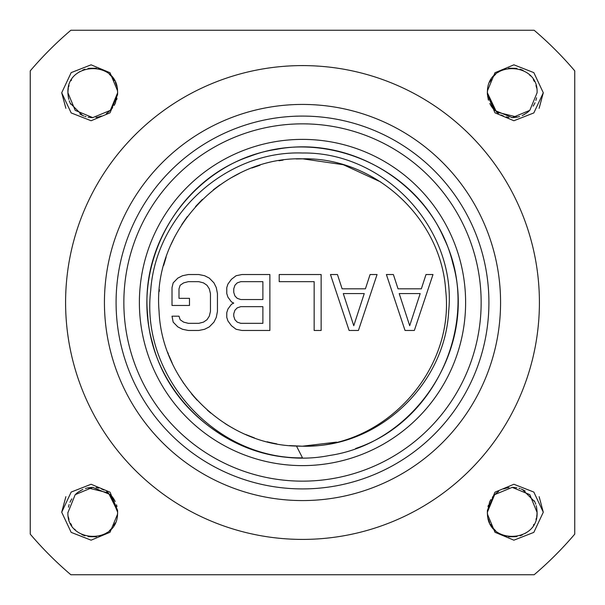 <?xml version="1.0" encoding="UTF-8"?>
<svg xmlns="http://www.w3.org/2000/svg" width="605" height="605" viewBox="0 0 605 605"><rect width="100%" height="100%" fill="white"/><g stroke="black" fill="none" stroke-linecap="round" stroke-linejoin="round"><path stroke-width="0.91" d="M302.5 481.149A178.649 178.649 0 0 1 123.851 302.5A178.649 178.649 0 0 1 302.5 123.851A178.649 178.649 0 0 1 481.149 302.5A178.649 178.649 0 0 1 302.5 481.149M302.5 465.616A163.116 163.116 0 0 0 465.616 302.5A163.116 163.116 0 0 0 302.5 139.384A163.116 163.116 0 0 0 139.384 302.5A163.116 163.116 0 0 0 302.5 465.616M302.5 488.916A186.416 186.416 0 0 1 116.084 302.5A186.416 186.416 0 0 1 302.5 116.084A186.416 186.416 0 0 1 488.916 302.5A186.416 186.416 0 0 1 302.5 488.916M476.188 141.388A236.91 236.91 0 0 0 475.341 140.473A236.91 236.91 0 0 0 464.527 129.659A236.91 236.91 0 0 0 463.611 128.812A236.91 236.91 0 0 0 452.079 118.784A236.91 236.91 0 0 0 451.103 117.998A236.91 236.91 0 0 0 438.897 108.794A236.91 236.91 0 0 0 437.876 108.076A236.91 236.91 0 0 0 425.05 99.749A236.91 236.91 0 0 0 410.613 91.695A236.91 236.91 0 0 0 409.494 91.128A236.91 236.91 0 0 0 395.64 84.67A236.91 236.91 0 0 0 394.49 84.178A236.91 236.91 0 0 0 380.22 78.703A236.91 236.91 0 0 0 379.04 78.295A236.91 236.91 0 0 0 348.314 70.067A236.91 236.91 0 0 0 347.088 69.825A236.91 236.91 0 0 0 315.523 65.953A236.91 236.91 0 0 0 314.275 65.885A236.91 236.91 0 0 0 282.474 66.437A236.91 236.91 0 0 0 281.227 66.55A236.91 236.91 0 0 0 233.832 75.761A236.91 236.91 0 0 0 232.638 76.124A236.91 236.91 0 0 0 202.947 87.528A236.91 236.91 0 0 0 201.813 88.05A236.91 236.91 0 0 0 188.193 94.993A236.91 236.91 0 0 0 187.096 95.598A236.91 236.91 0 0 0 160.423 112.923A236.91 236.91 0 0 0 159.425 113.672A236.91 236.91 0 0 0 147.544 123.291A236.91 236.91 0 0 0 146.607 124.116A236.91 236.91 0 0 0 124.116 146.607A236.91 236.91 0 0 0 123.291 147.544A236.91 236.91 0 0 0 113.672 159.425A236.91 236.91 0 0 0 112.923 160.423A236.91 236.91 0 0 0 95.598 187.096A236.91 236.91 0 0 0 94.993 188.193A236.91 236.91 0 0 0 88.05 201.813A236.91 236.91 0 0 0 87.528 202.947A236.91 236.91 0 0 0 76.124 232.638A236.91 236.91 0 0 0 75.761 233.832A236.91 236.91 0 0 0 66.55 281.227A236.91 236.91 0 0 0 66.437 282.474A236.91 236.91 0 0 0 65.885 314.275A236.91 236.91 0 0 0 65.953 315.523A236.91 236.91 0 0 0 69.825 347.088A236.91 236.91 0 0 0 70.067 348.314A236.91 236.91 0 0 0 78.295 379.04A236.91 236.91 0 0 0 78.703 380.22A236.91 236.91 0 0 0 84.178 394.49A236.91 236.91 0 0 0 84.67 395.64A236.91 236.91 0 0 0 91.128 409.494A236.91 236.91 0 0 0 91.695 410.613A236.91 236.91 0 0 0 99.749 425.05A236.91 236.91 0 0 0 108.076 437.876A236.91 236.91 0 0 0 108.794 438.897A236.91 236.91 0 0 0 117.998 451.103A236.91 236.91 0 0 0 118.784 452.079A236.91 236.91 0 0 0 128.812 463.611A236.91 236.91 0 0 0 129.659 464.527A236.91 236.91 0 0 0 140.473 475.341A236.91 236.91 0 0 0 141.388 476.188A236.91 236.91 0 0 0 152.921 486.216A236.91 236.91 0 0 0 153.897 487.002A236.91 236.91 0 0 0 166.103 496.206A236.91 236.91 0 0 0 167.124 496.924A236.91 236.91 0 0 0 179.95 505.251A236.91 236.91 0 0 0 194.387 513.305A236.91 236.91 0 0 0 195.506 513.872A236.91 236.91 0 0 0 209.36 520.33A236.91 236.91 0 0 0 210.51 520.822A236.91 236.91 0 0 0 224.78 526.297A236.91 236.91 0 0 0 225.96 526.705A236.91 236.91 0 0 0 256.686 534.933A236.91 236.91 0 0 0 257.911 535.175A236.91 236.91 0 0 0 289.477 539.047A236.91 236.91 0 0 0 290.725 539.115A236.91 236.91 0 0 0 322.526 538.563A236.91 236.91 0 0 0 323.773 538.45A236.91 236.91 0 0 0 371.168 529.239A236.91 236.91 0 0 0 372.362 528.876A236.91 236.91 0 0 0 402.053 517.472A236.91 236.91 0 0 0 403.187 516.95A236.91 236.91 0 0 0 416.807 510.007A236.91 236.91 0 0 0 417.904 509.402A236.91 236.91 0 0 0 444.577 492.077A236.91 236.91 0 0 0 445.575 491.328A236.91 236.91 0 0 0 457.456 481.709A236.91 236.91 0 0 0 458.393 480.884A236.91 236.91 0 0 0 480.884 458.393A236.91 236.91 0 0 0 481.709 457.456A236.91 236.91 0 0 0 491.328 445.575A236.91 236.91 0 0 0 492.077 444.577A236.91 236.91 0 0 0 509.402 417.904A236.91 236.91 0 0 0 510.007 416.807A236.91 236.91 0 0 0 516.95 403.187A236.91 236.91 0 0 0 517.472 402.053A236.91 236.91 0 0 0 528.876 372.362A236.91 236.91 0 0 0 529.239 371.168A236.91 236.91 0 0 0 538.45 323.773A236.91 236.91 0 0 0 538.563 322.526A236.91 236.91 0 0 0 539.115 290.725A236.91 236.91 0 0 0 539.047 289.477A236.91 236.91 0 0 0 535.175 257.911A236.91 236.91 0 0 0 534.933 256.686A236.91 236.91 0 0 0 526.705 225.96A236.91 236.91 0 0 0 526.297 224.78A236.91 236.91 0 0 0 520.822 210.51A236.91 236.91 0 0 0 520.33 209.36A236.91 236.91 0 0 0 513.872 195.506A236.91 236.91 0 0 0 513.305 194.387A236.91 236.91 0 0 0 505.251 179.95A236.91 236.91 0 0 0 496.924 167.124A236.91 236.91 0 0 0 496.206 166.103A236.91 236.91 0 0 0 487.002 153.897A236.91 236.91 0 0 0 486.216 152.921A236.91 236.91 0 0 0 476.188 141.388M30.25 70.861L30.25 534.139A357.457 357.457 0 0 0 70.861 574.75L534.139 574.75A357.457 357.457 0 0 0 574.75 534.139L574.75 70.861A357.457 357.457 0 0 0 534.139 30.25L70.861 30.25A357.457 357.457 0 0 0 30.25 70.861M543.29 92.777L533.829 112.931L513.902 120.735L494.973 112.825L487.441 94.728A24.858 24.858 0 0 1 487.441 90.826L494.973 72.736L513.895 64.826L533.829 72.623L543.29 92.777L539.131 108.31M117.559 94.728L110.027 112.825L91.098 120.735L71.171 112.931L61.71 92.777L71.171 72.623L91.105 64.826L110.027 72.736L117.559 90.826A24.858 24.858 0 0 1 117.559 94.728M487.441 510.272L494.973 492.175L513.902 484.265L533.829 492.069L543.29 512.223L533.829 532.377L513.895 540.174L494.973 532.264L487.441 514.174A24.858 24.858 0 0 1 487.441 510.272M61.71 512.223L71.171 492.069L91.098 484.265L110.027 492.175L117.559 510.272A24.858 24.858 0 0 1 117.559 514.174L110.027 532.264L91.105 540.174L71.171 532.377L61.71 512.223L65.869 496.69M487.63 89.162L487.365 92.777L496.523 112.046L517.245 117.12L512.375 117.635M522.107 115.585L523.007 115.169M534.487 103.833L534.805 103.16M487.811 97.473L487.365 92.777L494.648 110.352L512.223 117.635L529.798 110.352L537.081 92.777C538.654 61.952 488.288 59.978 487.441 90.826M534.291 104.211L535.009 102.699M536.196 99.326L536.559 97.813M537.081 92.777L537.074 92.315M536.612 88.012L536.491 87.407M536.272 86.507L535.992 85.524M534.359 81.471L533.618 80.132M530.441 75.875L529.662 75.073M523.128 70.445L522.463 70.127M505.523 68.841L501.432 70.384M500.305 70.966L498.021 72.381M495.586 74.309L493.74 76.154M491.275 79.399L489.8 82.061M536.408 87.029L535.985 85.487M533.943 80.692L533.315 79.626M530.464 75.89L529.693 75.103M522.312 70.059L520.096 69.204M516.935 68.373L508.495 68.206M491.623 106.684L493.007 108.552M507.171 117.113L508.926 117.415M523.204 115.079L527.152 112.651M533.179 106.14L534.268 104.257M535.871 100.43L536.075 99.764M487.365 92.777L487.38 93.616M488.023 98.464L488.159 99.008M488.28 99.462L488.507 100.218M489.793 103.493L491.026 105.762M491.131 105.936L491.82 106.972M493.423 109.036L494.058 109.747M496.523 112.054L498.369 113.415M501.084 114.995L503.61 116.092M506.256 116.909L508.586 117.37M511.754 117.627L514.326 117.544M517.162 117.136L519.635 116.5M522.38 115.464L524.679 114.284M527.136 112.666L529.095 111.033M69.25 100.785L69.772 102.177M70.218 103.213L82.462 115.396M82.62 115.464L83.104 115.676M88.096 117.189L92.784 117.635M98.312 117.007L101.474 116.062M108.28 112.212L112.099 108.416M115.321 103.251L117.635 92.777L117.362 89.124M61.71 92.777L65.869 108.31M116.735 86.144L115.873 83.581M114.549 80.79L113.195 78.597L114.549 80.79M111.267 76.169L109.399 74.294L111.252 76.147M101.867 69.643L99.553 68.864M96.505 68.206L88.058 68.373M84.874 69.212L82.711 70.051M79.868 71.534L77.72 73.001M71.556 79.837L71.057 80.692M69.023 85.471L68.577 87.112M117.559 90.826C116.712 59.978 66.346 61.952 67.919 92.777L67.926 92.951M68.441 97.813L68.804 99.341M69.998 102.714L70.717 104.234M68.312 88.383L68.04 90.342M68.017 90.644L67.919 92.777L75.201 110.352L92.777 117.635L110.352 110.352L117.635 92.777L117.567 94.561M116.848 98.986L116.977 98.464M116.41 85.078L115.336 82.34M67.926 92.595L67.926 93.389M67.934 93.556L68.418 97.73M114.579 80.836L112.545 77.712M112.417 77.546L112.054 77.077M100.801 69.25L98.744 68.645M98.698 68.637L98.116 68.501M116.992 98.396L116.659 99.674M115.487 102.88L114.171 105.436M112.681 107.66L110.768 109.929M108.809 111.774L106.329 113.611M98.335 117.007L95.983 117.43M92.52 117.635L90.629 117.544M86.054 116.704L84.889 116.349M83.883 115.986L83.482 115.827M82.325 115.328L79.837 113.997M489.679 501.749L487.365 512.223L487.433 510.439M488.008 506.604L488.341 505.326M489.513 502.12L490.829 499.564M492.319 497.34L494.232 495.071M496.191 493.226L498.671 491.389M506.688 487.993L503.526 488.938M506.665 487.993L509.017 487.57M512.48 487.365L514.371 487.456M518.946 488.295L520.111 488.651M521.117 489.014L521.518 489.173M522.675 489.672L525.163 491.003M537.074 512.405L529.798 494.648L512.223 487.365L494.648 494.648L487.365 512.223L487.638 515.876M488.59 519.922L489.664 522.659M490.421 524.164L492.455 527.288M492.583 527.454L492.946 527.923M493.748 528.853L495.593 530.691L493.733 528.83M504.199 535.75L506.256 536.355M506.302 536.363L506.884 536.499M536.983 514.356L537.074 511.611M537.066 511.444L536.582 507.27M522.538 489.604L534.782 501.787M487.365 512.223L487.63 515.831L487.365 512.223M490.451 524.21L491.789 526.38L490.451 524.21M488.152 506.014L488.023 506.536M543.29 512.223L539.131 496.69M487.441 514.174C488.288 545.022 538.654 543.048 537.081 512.223L537.074 512.049M536.559 507.187L536.196 505.659M535.002 502.286L534.283 500.766M536.688 516.617L536.96 514.658M535.75 504.215L535.228 502.823M522.38 489.536L521.896 489.324M516.904 487.811L512.216 487.365M496.72 492.788L492.901 496.584M488.265 518.856L489.127 521.419M503.133 535.357L505.447 536.136M508.495 536.794L516.942 536.627M520.126 535.788L522.289 534.949M525.132 533.466L527.28 531.999M533.444 525.163L533.943 524.308M535.977 519.529L536.423 517.888M113.377 498.316L111.993 496.448M97.829 487.887L96.074 487.585M92.626 487.365L87.763 487.88L108.477 492.954L117.62 511.384M81.796 489.921L77.848 492.349M71.821 498.86L70.732 500.743M69.129 504.57L68.925 505.236M117.37 515.838L117.635 512.223L110.352 494.648L92.777 487.365L75.201 494.648L67.926 512.685M68.509 517.593L68.388 516.988M116.977 506.536L116.841 505.992M116.72 505.538L116.493 504.782M115.207 501.507L113.974 499.238M113.869 499.064L113.18 498.028M111.577 495.964L110.942 495.253M108.477 492.946L106.631 491.585M103.916 490.005L101.39 488.908M98.744 488.091L96.414 487.63M93.246 487.373L90.674 487.456M87.838 487.864L85.365 488.5M82.62 489.536L80.321 490.715M77.863 492.334L75.905 493.967M70.709 500.789L69.991 502.301M68.804 505.674L68.441 507.187M67.919 512.223L67.926 512.662L67.919 512.223C66.346 543.048 116.712 545.022 117.559 514.174M68.728 518.493L69.008 519.476M70.641 523.529L71.382 524.868M74.559 529.125L75.338 529.927M81.872 534.555L82.537 534.873M99.477 536.159L103.568 534.616M104.695 534.034L106.979 532.619M109.414 530.691L111.26 528.846M113.725 525.601L115.2 522.939M82.893 489.415L81.993 489.831M70.513 501.167L70.195 501.84M68.592 517.971L69.015 519.514M71.057 524.308L71.685 525.374M74.536 529.11L75.307 529.897M82.688 534.941L84.904 535.796M88.065 536.627L96.505 536.794M296.48 446.074L302.5 457.849C215.123 459.271 140.345 375.902 150.706 290.498C155.984 213.807 226.769 150.305 302.5 153.012C385.347 151.779 456.707 229.666 448.713 310.811C445.219 383.623 380.341 445.613 308.52 446.074A143.695 143.695 0 0 1 296.48 446.074C225.03 444.645 161.83 382.617 159.062 311.204C151.968 231.496 222.504 156.551 302.5 158.805L343.345 164.726L380.817 182.022M302.5 457.849C224.273 459.618 152.581 393.764 147.711 315.674C139.316 237.878 198.848 160.862 276.243 149.382C353.048 134.423 434.836 187.21 452.835 263.356C477.36 347.504 416.195 442.769 329.475 455.489C252.746 470.811 170.708 418.41 152.347 342.354C130.574 267.198 175.828 181.016 250.054 156.271C323.093 128.2 412.807 165.982 443.752 237.841C482.518 316.453 438.829 420.898 355.634 448.479M336.509 442.119L302.5 446.195C383.676 448.547 454.756 371.334 445.711 290.634C441.363 218.269 374.971 157.156 302.5 158.805M302.5 446.195L289.5 445.605M276.84 443.889L272.583 443.049M272.537 443.041L267.145 441.779M254.531 437.959L245.486 434.405M234.074 428.862L228.145 425.466M227.684 425.186L225.31 423.704M210.729 413.079L207.356 410.182M197.139 400.215L193.222 395.814M192.889 395.428L191.528 393.787M183.791 383.479L178.573 375.251M172.281 363.265L168.916 355.46M168.447 354.25L167.774 352.481M159.221 291.497L159.38 289.651M163.668 265.436L166.163 257.087M171.094 244.352L174.883 236.449M181.742 224.606L187.308 216.598M195.491 206.592L202.357 199.446M213.331 189.811L219.986 184.858M230.46 178.165L239.52 173.34M251.945 167.986L260.014 165.225M278.973 160.741L283.049 160.128M296.148 158.941L305.306 158.828M405.032 330.466L414.349 330.466L432.991 274.534L426.003 274.534L421.345 288.819L398.037 288.819L393.379 274.534L386.391 274.534L405.032 330.466M409.691 325.702L399.202 293.576L420.18 293.576L409.691 325.702M349.108 330.466L358.425 330.466L377.066 274.534L370.079 274.534L365.42 288.819L342.112 288.819L337.454 274.534L330.466 274.534L349.108 330.466M353.766 325.702L343.277 293.576L364.248 293.576L353.766 325.702M321.142 330.466L321.142 274.534L279.2 274.534L279.2 281.673L314.154 281.673L314.154 330.466L321.142 330.466M233.757 303.097L231.428 304.285L227.934 309.042L226.769 312.611L226.769 317.375L227.934 320.945L231.428 325.702L236.086 329.271L241.917 330.466L269.875 330.466L269.875 274.534L241.917 274.534L236.086 275.729L231.428 279.298L227.934 284.055L226.769 287.625L226.769 293.576L227.934 297.146L231.428 301.903L233.757 303.097M262.888 323.327L240.752 323.327L237.251 322.132L234.921 319.75L233.757 316.181L233.757 313.806L234.921 310.236L237.251 307.854L240.752 306.667L262.888 306.667L262.888 323.327M233.757 292.389L233.757 288.819L234.921 285.25L237.251 282.868L240.752 281.673L262.888 281.673L262.888 299.528L240.752 299.528L237.251 298.333L234.921 295.958L233.757 292.389M172.009 287.625L172.009 305.472L189.486 305.472L189.486 298.333L178.997 298.333L178.997 288.819L180.161 285.25L183.655 282.868L188.321 281.673L198.803 281.673L203.462 282.868L206.963 285.25L209.292 288.819L210.457 293.576L210.457 311.424L209.292 316.181L206.963 319.75L203.462 322.132L198.803 323.327L188.321 323.327L183.655 322.132L180.161 319.75L178.997 316.181L172.009 316.181L173.174 322.132L177.832 326.897L182.491 329.271L188.321 330.466L198.803 330.466L204.626 329.271L209.292 326.897L213.951 322.132L216.28 317.375L217.445 311.424L217.445 293.576L216.28 287.625L213.951 282.868L209.292 278.103L204.626 275.729L198.803 274.534L188.321 274.534L182.491 275.729L177.832 278.103L173.174 282.868L172.009 287.625M302.5 500.569A198.069 198.069 0 0 1 104.431 302.5A198.069 198.069 0 0 1 302.5 104.431A198.069 198.069 0 0 1 500.569 302.5A198.069 198.069 0 0 1 302.5 500.569"/></g></svg>
